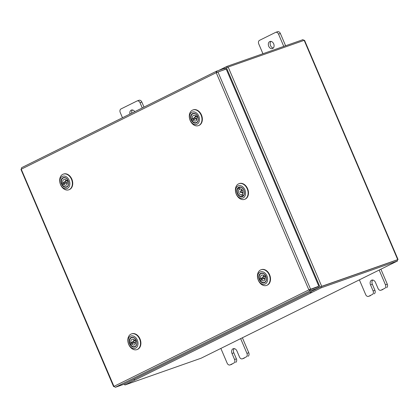 <?xml version="1.0" encoding="UTF-8"?>
<svg xmlns="http://www.w3.org/2000/svg" width="419" height="419" viewBox="0 0 419 419"><rect width="100%" height="100%" fill="white"/><g stroke="black" fill="none" stroke-linecap="round" stroke-linejoin="round"><path stroke-width="0.63" d="M268.736 46.258A3.766 2.75 -109.4 0 0 272.46 48.588A3.766 2.75 -109.4 0 0 273.68 43.806A3.766 2.75 -109.4 0 0 269.962 41.481A3.766 2.75 -109.4 0 0 268.736 46.258M270.952 41.387A3.766 2.75 -109.4 0 0 270.559 45.613A3.766 2.75 -109.4 0 0 273.293 48.038M283.778 46.404L278.535 34.117A2.865 2.09 -109.4 0 0 275.707 32.347A2.865 2.09 -109.4 0 0 275.534 32.42L259.508 40.355A2.865 2.09 -109.4 0 0 258.748 43.911L262.933 53.732M285.601 45.76L280.363 33.473L278.535 34.117M277.362 31.776A2.865 2.09 70.6 0 1 277.53 31.703A2.865 2.09 70.6 0 1 280.363 33.473M359.382 279.845L365.672 294.599A2.865 2.09 -109.4 0 0 368.505 296.369A2.865 2.09 -109.4 0 0 368.673 296.296L372.334 294.484A2.865 2.09 -109.4 0 0 373.093 290.922L370.527 284.904A3.766 2.75 70.6 0 1 371.753 280.128A3.766 2.75 70.6 0 1 375.476 282.458L378.043 288.476A2.865 2.09 -109.4 0 0 380.871 290.247A2.865 2.09 -109.4 0 0 381.044 290.173L384.705 288.361A2.865 2.09 -109.4 0 0 385.459 284.8L379.169 270.051M381.044 290.173L384.705 288.361M385.459 284.8L387.287 284.161L380.902 269.192M368.673 296.296L372.334 294.484M370.501 295.652A2.865 2.09 70.6 0 1 370.328 295.725A2.865 2.09 70.6 0 1 370.15 295.777M387.287 284.161A2.865 2.09 70.6 0 1 386.528 287.717M382.866 289.529A2.865 2.09 70.6 0 1 382.699 289.602A2.865 2.09 70.6 0 1 382.516 289.655M373.093 290.922L374.921 290.283L372.355 284.265A3.766 2.75 70.6 0 1 372.742 280.033M374.921 290.283A2.865 2.09 70.6 0 1 374.162 293.839M142.261 107.955L140.019 102.697A2.865 2.09 -109.4 0 0 137.191 100.927A2.865 2.09 -109.4 0 0 137.018 101L120.986 108.935A2.865 2.09 -109.4 0 0 120.232 112.496L122.474 117.749M143.995 107.096L141.842 102.053L140.019 102.697M132.435 109.967A3.766 2.75 -109.4 0 0 131.728 113.167M138.841 100.356A2.865 2.09 70.6 0 1 139.014 100.282A2.865 2.09 70.6 0 1 141.842 102.053M134.777 111.658A3.766 2.75 -109.4 0 0 131.44 110.061A3.766 2.75 -109.4 0 0 129.953 114.047M220.865 348.43L227.156 363.179A2.865 2.09 -109.4 0 0 229.984 364.949A2.865 2.09 -109.4 0 0 230.157 364.876L233.818 363.064A2.865 2.09 -109.4 0 0 234.577 359.502L232.011 353.484A3.766 2.75 70.6 0 1 233.231 348.708A3.766 2.75 70.6 0 1 236.955 351.038L239.521 357.056A2.865 2.09 -109.4 0 0 242.355 358.826A2.865 2.09 -109.4 0 0 242.522 358.753L246.183 356.941A2.865 2.09 -109.4 0 0 246.943 353.379L240.653 338.631M242.522 358.753L246.183 356.941M246.943 353.379L248.771 352.74L242.386 337.772M230.157 364.876L233.818 363.064M231.985 364.237A2.865 2.09 70.6 0 1 231.812 364.305A2.865 2.09 70.6 0 1 231.634 364.357M248.771 352.74A2.865 2.09 70.6 0 1 248.011 356.297M244.35 358.109A2.865 2.09 70.6 0 1 244.177 358.182A2.865 2.09 70.6 0 1 243.999 358.235M234.577 359.502L236.4 358.863L233.833 352.845A3.766 2.75 70.6 0 1 234.226 348.613M236.4 358.863A2.865 2.09 70.6 0 1 235.646 362.419M216.22 72.686L217.948 71.974L310.579 289.141L308.866 289.885L310.222 290.807L309.782 289.775L318.037 286.868L318.477 287.905L123.589 384.391L115.335 387.297L113.952 386.386L308.866 289.885L216.22 72.686L21.311 169.187L21.589 167.7L216.476 71.209L216.22 72.686M217.948 71.974L226.202 69.072L318.833 286.24L308.866 289.885M309.835 289.508L318.833 286.24M216.544 71.183L216.948 72.435L225.239 69.313L224.799 68.276L216.544 71.183M224.553 69.654L225.239 69.313M21.301 169.334L113.952 386.386M115.335 387.297L310.222 290.807L318.477 287.905M318.44 287.816L321.703 286.324L398.05 259.513L304.513 40.229L228.166 67.04L321.703 286.324M228.166 67.04L224.909 68.533M311.176 291.519L320.708 286.8M124.506 383.945L134.033 379.221L124.433 383.977L124.872 385.009L201.125 358.198L397.531 260.958L321.279 287.769L311.375 292.671L310.935 291.64L320.839 286.737L321.279 287.769M320.964 286.69L397.013 259.958M124.474 384.071L123.699 384.338M397.128 260.01L398.05 259.513M134.651 379.813L134.777 380.106L124.872 385.009M397.531 260.958L397.092 259.927L320.839 286.737M310.956 291.687L310.647 291.781M309.898 292.153A1.32 0.901 63.7 0 0 311.134 292.813L311.375 292.671M134.777 380.106L135.269 379.881A1.32 0.901 -116.3 0 1 134.033 379.221M218.933 70.34L226.862 66.417L303.115 39.606L303.518 40.543M227.276 67.391L226.862 66.417M240.029 196.542A5.044 3.682 70.6 0 1 236.798 190.247A5.044 3.682 70.6 0 1 241.192 187.309A5.044 3.682 70.6 0 1 244.424 193.604A5.044 3.682 70.6 0 1 240.029 196.542M240.37 196.249A4.745 3.467 -109.4 0 0 242.376 196.338A4.745 3.467 -109.4 0 0 244.392 192.085A4.745 3.467 -109.4 0 0 241.349 187.513A4.745 3.467 -109.4 0 0 239.228 187.382A4.745 3.467 -109.4 0 0 237.714 188.707M239.857 197.899A6.526 4.766 -109.4 0 0 245.544 194.102A6.526 4.766 -109.4 0 0 241.365 185.952A6.526 4.766 -109.4 0 0 235.677 189.755A6.526 4.766 -109.4 0 0 239.857 197.899M242.716 183.92A8.307 6.065 70.6 0 1 248.038 191.918A8.307 6.065 70.6 0 1 244.513 199.36A8.307 6.065 70.6 0 1 240.799 199.125A8.307 6.065 70.6 0 1 235.478 191.127A8.307 6.065 70.6 0 1 239.003 183.69A8.307 6.065 70.6 0 1 242.716 183.92M239.003 183.69L239.385 183.553A8.307 6.065 70.6 0 1 243.099 183.789A8.307 6.065 70.6 0 1 248.42 191.782A8.307 6.065 70.6 0 1 244.895 199.224L244.513 199.36M240.396 191.101A0.859 0.629 -109.4 0 0 241.129 192.646A0.859 0.629 -109.4 0 0 240.396 191.101M242.439 194.269A3.012 2.2 -109.4 0 0 242.674 190.739A3.012 2.2 -109.4 0 0 239.919 188.985L239.176 187.429A4.714 3.446 70.6 0 1 239.197 187.424A4.714 3.446 70.6 0 1 243.758 190.111A4.714 3.446 70.6 0 1 243.177 195.825L242.439 194.269M242.329 196.322L242.35 196.312A4.714 3.446 70.6 0 1 242.329 196.322A4.714 3.446 70.6 0 1 237.767 193.636A4.714 3.446 70.6 0 1 238.353 187.922L239.092 189.477A3.012 2.2 -109.4 0 0 238.856 193.007A3.012 2.2 -109.4 0 0 241.611 194.762L242.35 196.312M239.259 187.602L238.353 187.922M241.506 189.336A3.012 2.2 -109.4 0 0 241.402 190.739M241.973 192.358A3.012 2.2 -109.4 0 0 242.931 193.384M239.605 187.283L239.223 187.413M242.517 194.442L241.611 194.762M239.092 189.477L240.569 188.953M258.822 276.393A5.044 3.682 70.6 0 1 263.163 273.361A5.044 3.682 70.6 0 1 266.463 279.604A5.044 3.682 70.6 0 1 262.121 282.642A5.044 3.682 70.6 0 1 258.822 276.393M262.399 282.327A4.745 3.467 -109.4 0 0 264.405 282.411A4.745 3.467 -109.4 0 0 266.426 279.442A4.745 3.467 -109.4 0 0 264.965 274.801A4.745 3.467 -109.4 0 0 261.257 273.455A4.745 3.467 -109.4 0 0 259.743 274.78M257.695 275.922A6.526 4.766 -109.4 0 0 261.969 284.009A6.526 4.766 -109.4 0 0 267.584 280.075A6.526 4.766 -109.4 0 0 263.315 271.994A6.526 4.766 -109.4 0 0 257.695 275.922M270.082 280.243A8.307 6.065 70.6 0 1 266.542 285.433A8.307 6.065 70.6 0 1 260.052 283.082A8.307 6.065 70.6 0 1 257.496 274.953A8.307 6.065 70.6 0 1 261.032 269.763A8.307 6.065 70.6 0 1 267.521 272.114A8.307 6.065 70.6 0 1 270.082 280.243M261.032 269.763L261.414 269.627A8.307 6.065 70.6 0 1 267.903 271.983A8.307 6.065 70.6 0 1 270.464 280.107A8.307 6.065 70.6 0 1 266.924 285.297L266.542 285.433M259.602 279.185A4.745 3.467 -109.4 0 0 260.168 280.348M263.331 277.614A0.859 0.629 -109.4 0 0 262.257 278.284A0.859 0.629 -109.4 0 0 263.331 277.614M265.84 276.152A0.859 0.629 -109.4 0 0 265.421 276.111L262.509 277.137M261.236 279.677A3.012 2.2 -109.4 0 0 263.792 280.788A3.012 2.2 -109.4 0 0 264.923 277.378L266.007 276.702A4.714 3.446 70.6 0 1 264.358 282.396A4.714 3.446 70.6 0 1 260.152 280.353L262.996 279.059A3.012 2.2 -109.4 0 1 262.807 278.771M264.001 278.431A3.012 2.2 -109.4 0 0 264.965 279.457M262.174 278.054L261.341 278.572A4.714 3.446 -109.4 0 0 261.597 279.169A4.714 3.446 -109.4 0 0 261.765 279.494M261.341 278.572L259.581 279.19A4.714 3.446 70.6 0 1 261.231 273.497A4.714 3.446 70.6 0 1 265.437 275.54L264.352 276.215A3.012 2.2 -109.4 0 0 261.796 275.105A3.012 2.2 -109.4 0 0 260.665 278.515L259.581 279.19M263.541 275.409A3.012 2.2 -109.4 0 0 263.431 276.812M262.158 277.991L260.665 278.515M264.352 276.215L265.641 275.76M129.209 340.568A5.044 3.682 70.6 0 1 133.551 337.531A5.044 3.682 70.6 0 1 136.845 343.779A5.044 3.682 70.6 0 1 132.509 346.817A5.044 3.682 70.6 0 1 129.209 340.568M132.786 346.497A4.745 3.467 -109.4 0 0 134.792 346.581A4.745 3.467 -109.4 0 0 136.814 343.617A4.745 3.467 -109.4 0 0 135.353 338.971A4.745 3.467 -109.4 0 0 131.645 337.63A4.745 3.467 -109.4 0 0 130.131 338.95M128.083 340.097A6.526 4.766 -109.4 0 0 132.357 348.179A6.526 4.766 -109.4 0 0 137.971 344.25A6.526 4.766 -109.4 0 0 133.703 336.164A6.526 4.766 -109.4 0 0 128.083 340.097M140.465 344.413A8.307 6.065 70.6 0 1 136.929 349.603A8.307 6.065 70.6 0 1 130.44 347.251A8.307 6.065 70.6 0 1 127.884 339.128A8.307 6.065 70.6 0 1 131.419 333.933A8.307 6.065 70.6 0 1 137.909 336.289A8.307 6.065 70.6 0 1 140.465 344.413M131.419 333.933L131.802 333.802A8.307 6.065 70.6 0 1 138.291 336.153A8.307 6.065 70.6 0 1 140.847 344.277A8.307 6.065 70.6 0 1 137.312 349.472L136.929 349.603M129.984 343.355A4.745 3.467 -109.4 0 0 130.555 344.518L131.624 343.852A3.012 2.2 -109.4 0 0 134.18 344.963A3.012 2.2 -109.4 0 0 135.311 341.553L136.395 340.877A4.714 3.446 70.6 0 1 134.745 346.571A4.714 3.446 70.6 0 1 130.539 344.528M133.719 341.784A0.859 0.629 -109.4 0 0 132.645 342.454A0.859 0.629 -109.4 0 0 133.719 341.784M136.227 340.322A0.859 0.629 -109.4 0 0 135.808 340.286L132.896 341.307M131.624 343.852L133.383 343.234A3.012 2.2 -109.4 0 1 133.195 342.941M134.389 342.606A3.012 2.2 -109.4 0 0 135.347 343.632M132.561 342.223L131.728 342.742A4.714 3.446 -109.4 0 0 131.985 343.344A4.714 3.446 -109.4 0 0 132.153 343.664M131.728 342.742L129.969 343.36A4.714 3.446 70.6 0 1 131.618 337.672A4.714 3.446 70.6 0 1 135.819 339.709L134.74 340.385A3.012 2.2 -109.4 0 0 132.184 339.275A3.012 2.2 -109.4 0 0 131.053 342.684L129.969 343.36M133.928 339.584A3.012 2.2 -109.4 0 0 133.818 340.982M132.545 342.161L131.053 342.684M134.74 340.385L136.028 339.935M190.666 116.608A5.044 3.682 70.6 0 1 195.003 113.57A5.044 3.682 70.6 0 1 198.302 119.813A5.044 3.682 70.6 0 1 193.966 122.851A5.044 3.682 70.6 0 1 190.666 116.608M194.243 122.537A4.745 3.467 -109.4 0 0 196.249 122.62A4.745 3.467 -109.4 0 0 198.271 119.656A4.745 3.467 -109.4 0 0 196.81 115.01A4.745 3.467 -109.4 0 0 193.101 113.664A4.745 3.467 -109.4 0 0 191.588 114.989M189.54 116.131A6.526 4.766 -109.4 0 0 193.814 124.218A6.526 4.766 -109.4 0 0 199.428 120.29A6.526 4.766 -109.4 0 0 195.16 112.203A6.526 4.766 -109.4 0 0 189.54 116.131M201.921 120.452A8.307 6.065 70.6 0 1 198.386 125.642A8.307 6.065 70.6 0 1 191.897 123.291A8.307 6.065 70.6 0 1 189.341 115.162A8.307 6.065 70.6 0 1 192.876 109.972A8.307 6.065 70.6 0 1 199.365 112.323A8.307 6.065 70.6 0 1 201.921 120.452M192.876 109.972L193.259 109.836A8.307 6.065 70.6 0 1 199.748 112.192A8.307 6.065 70.6 0 1 202.304 120.316A8.307 6.065 70.6 0 1 198.768 125.506L198.386 125.642M194.018 118.263L191.425 119.399A4.745 3.467 -109.4 0 0 192.012 120.557L193.08 119.886A3.012 2.2 -109.4 0 0 195.636 121.002A3.012 2.2 -109.4 0 0 196.768 117.587L197.852 116.911A4.714 3.446 70.6 0 1 196.202 122.605A4.714 3.446 70.6 0 1 191.996 120.562M195.175 117.823A0.859 0.629 -109.4 0 0 194.102 118.493A0.859 0.629 -109.4 0 0 195.175 117.823M197.684 116.362A0.859 0.629 -109.4 0 0 197.265 116.32L194.353 117.346M193.08 119.886L194.84 119.268A3.012 2.2 -109.4 0 1 194.652 118.98M195.846 118.64A3.012 2.2 -109.4 0 0 196.804 119.672M193.185 118.781A4.714 3.446 -109.4 0 0 193.442 119.384A4.714 3.446 -109.4 0 0 193.609 119.703M191.425 119.399A4.714 3.446 70.6 0 1 193.075 113.706A4.714 3.446 70.6 0 1 197.276 115.749L196.197 116.424A3.012 2.2 -109.4 0 0 193.636 115.314A3.012 2.2 -109.4 0 0 192.51 118.724L191.425 119.399M195.385 115.618A3.012 2.2 -109.4 0 0 195.275 117.021M194.002 118.2L192.51 118.724M196.197 116.424L197.48 115.974M61.054 180.778A5.044 3.682 70.6 0 1 65.39 177.74A5.044 3.682 70.6 0 1 68.69 183.988A5.044 3.682 70.6 0 1 64.353 187.026A5.044 3.682 70.6 0 1 61.054 180.778M64.631 186.706A4.745 3.467 -109.4 0 0 66.637 186.79A4.745 3.467 -109.4 0 0 68.658 183.826A4.745 3.467 -109.4 0 0 67.197 179.18A4.745 3.467 -109.4 0 0 63.489 177.839A4.745 3.467 -109.4 0 0 61.975 179.159M59.927 180.306A6.526 4.766 -109.4 0 0 64.196 188.388A6.526 4.766 -109.4 0 0 69.816 184.46A6.526 4.766 -109.4 0 0 65.547 176.378A6.526 4.766 -109.4 0 0 59.927 180.306M72.309 184.622A8.307 6.065 70.6 0 1 68.774 189.812A8.307 6.065 70.6 0 1 62.284 187.461A8.307 6.065 70.6 0 1 59.728 179.337A8.307 6.065 70.6 0 1 63.264 174.142A8.307 6.065 70.6 0 1 69.753 176.499A8.307 6.065 70.6 0 1 72.309 184.622M63.264 174.142L63.646 174.011A8.307 6.065 70.6 0 1 70.135 176.362A8.307 6.065 70.6 0 1 72.691 184.486A8.307 6.065 70.6 0 1 69.156 189.681L68.774 189.812M61.829 183.564A4.745 3.467 -109.4 0 0 62.4 184.727M65.563 181.993A0.859 0.629 -109.4 0 0 64.484 182.663A0.859 0.629 -109.4 0 0 65.563 181.993M68.072 180.537A0.859 0.629 -109.4 0 0 67.653 180.495L64.741 181.516M63.468 184.061A3.012 2.2 -109.4 0 0 66.024 185.172A3.012 2.2 -109.4 0 0 67.155 181.762L68.239 181.087A4.714 3.446 70.6 0 1 66.59 186.78A4.714 3.446 70.6 0 1 62.384 184.737L65.228 183.443A3.012 2.2 -109.4 0 1 65.039 183.15M66.233 182.815A3.012 2.2 -109.4 0 0 67.192 183.841M64.4 182.433L63.573 182.951A4.714 3.446 -109.4 0 0 63.829 183.553A4.714 3.446 -109.4 0 0 63.997 183.873M63.573 182.951L61.813 183.574A4.714 3.446 70.6 0 1 63.463 177.881A4.714 3.446 70.6 0 1 67.663 179.919L66.584 180.594A3.012 2.2 -109.4 0 0 64.023 179.484A3.012 2.2 -109.4 0 0 62.897 182.899L61.813 183.574M65.767 179.793A3.012 2.2 -109.4 0 0 65.663 181.191M64.39 182.37L62.897 182.899M66.584 180.594L67.868 180.144M370.527 284.904L372.355 284.265M232.011 353.484L233.833 352.845M216.414 71.246L21.657 167.673M226.449 67.768L319.985 287.057M304.168 40.318L397.704 259.602M311.134 292.813L135.269 379.881M277.53 31.703L275.707 32.347M370.328 295.725L368.505 296.369M382.699 289.602L380.871 290.247M139.014 100.282L137.191 100.927M231.812 364.305L229.984 364.949M244.177 358.182L242.355 358.826M113.586 386.601L20.95 169.417M241.051 192.682L243.036 191.981M239.197 187.424L239.6 187.283M240.48 191.064L242.47 190.362M261.231 273.497L261.634 273.356M264.358 282.396L264.761 282.254M263.08 278.755L265.07 278.059M131.618 337.672L132.022 337.525M134.745 346.571L135.148 346.424M133.467 342.931L135.457 342.229M193.075 113.706L193.478 113.565M196.202 122.605L196.605 122.463M194.924 118.965L196.914 118.268M63.463 177.881L63.866 177.74M66.59 186.78L66.993 186.638M65.312 183.14L67.302 182.438"/></g></svg>
